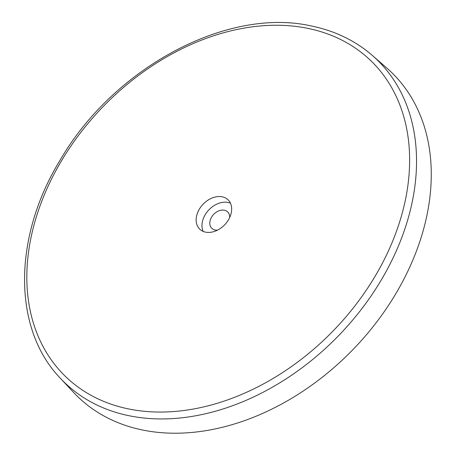 <?xml version="1.0" encoding="UTF-8"?>
<svg xmlns="http://www.w3.org/2000/svg" width="456" height="456" viewBox="0 0 456 456"><rect width="100%" height="100%" fill="white"/><g stroke="black" fill="none" stroke-linecap="round" stroke-linejoin="round"><path stroke-width="0.68" d="M203.182 231.403A20.389 14.911 134 0 1 207.907 210.963A20.389 14.911 134 0 1 228.046 202.453A20.389 14.911 134 0 1 230.457 203.194M222.22 196.815A20.389 14.911 -46 0 0 200.372 207.537A20.389 14.911 -46 0 0 199.734 229.14A20.389 14.911 -46 0 0 205.593 232.144A20.389 14.911 -46 0 0 227.441 221.428A20.389 14.911 -46 0 0 228.074 199.825A20.389 14.911 -46 0 0 222.22 196.815M229.67 217.546A11.417 8.351 -46 0 0 227.669 211.909A11.417 8.351 -46 0 0 224.386 210.222A11.417 8.351 -46 0 0 212.154 216.224A11.417 8.351 -46 0 0 211.801 228.325A11.417 8.351 -46 0 0 215.078 230.006A11.417 8.351 -46 0 0 217.506 230.132M73.513 392.348A225.617 165.009 -46 0 0 142.677 430.031A225.617 165.009 -46 0 0 386.785 307.965A225.617 165.009 -46 0 0 386.927 68.155L372.387 55.472A224.631 164.285 134 0 1 372.25 294.234A224.631 164.285 134 0 1 129.208 415.764A224.631 164.285 134 0 1 60.346 378.246L73.513 392.348M128.677 408.958A219.638 160.632 -46 0 0 387.412 253.108A219.638 160.632 -46 0 0 307.777 28.357A219.638 160.632 -46 0 0 49.043 184.207A219.638 160.632 -46 0 0 128.677 408.958M372.387 55.472C355.298 40.669 334.949 30.837 311.34 25.981C227.253 6.829 113.846 67.71 60.448 159.617C12.933 236.71 12.312 328.548 60.346 378.246"/></g></svg>
